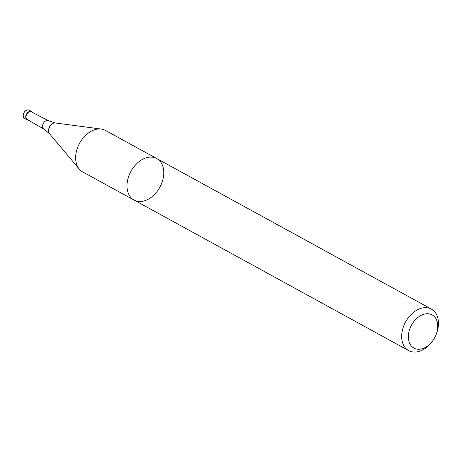 <?xml version="1.0" encoding="UTF-8"?>
<svg xmlns="http://www.w3.org/2000/svg" width="461" height="461" viewBox="0 0 461 461"><rect width="100%" height="100%" fill="white"/><g stroke="black" fill="none" stroke-linecap="round" stroke-linejoin="round"><path stroke-width="0.69" d="M134.018 200.051A23.661 16.492 118.7 0 1 129.881 173.457A23.661 16.492 118.7 0 1 153.715 157.403A23.661 16.492 118.7 0 1 156.769 158.555L105.413 130.405A23.661 16.492 118.7 0 0 102.359 129.253A23.661 16.492 118.7 0 0 101.253 129.057A23.661 16.492 118.7 0 0 79.58 143.227A23.661 16.492 118.7 0 0 79.292 169.118A23.661 16.492 118.7 0 0 82.669 171.901L134.018 200.051A23.661 16.492 118.7 0 0 159.858 187.229A23.661 16.492 118.7 0 0 156.769 158.555A23.661 16.492 118.7 0 0 153.715 157.403A23.661 16.492 118.7 0 0 129.881 173.457A23.661 16.492 118.7 0 0 134.018 200.051L408.688 350.619A23.661 16.492 118.7 0 0 431.479 342.419L432.17 341.538A18.93 13.196 118.7 0 0 436.411 333.804A18.93 13.196 118.7 0 0 429.692 313.981A18.93 13.196 118.7 0 0 410.999 326.048A18.93 13.196 118.7 0 0 412.923 347.456A18.93 13.196 118.7 0 0 432.17 341.538M48.48 120.747L31.423 111.879A4.339 3.025 118.7 0 0 30.904 111.689A4.339 3.025 118.7 0 0 26.548 114.605A4.339 3.025 118.7 0 0 27.251 119.485L43.904 129.097A4.76 3.319 118.7 0 1 43.132 123.738A4.76 3.319 118.7 0 1 47.909 120.54A4.76 3.319 118.7 0 1 48.48 120.747L55.406 122.966A6.368 4.437 118.7 0 0 49.575 126.775A6.368 4.437 118.7 0 0 49.5 133.742L43.904 129.097M32.593 112.49A4.731 3.296 118.7 0 0 31.653 111.556A4.731 3.296 118.7 0 0 31.043 111.326A4.731 3.296 118.7 0 0 26.277 114.535A4.731 3.296 118.7 0 0 27.107 119.854A4.731 3.296 118.7 0 0 28.398 120.148M436.411 333.804L436.78 332.744A23.661 16.492 118.7 0 0 431.438 309.124A23.661 16.492 118.7 0 0 428.384 307.971A23.661 16.492 118.7 0 0 404.551 324.025A23.661 16.492 118.7 0 0 408.688 350.619M55.706 123.018A6.368 4.437 118.7 0 0 55.406 122.966L101.253 129.057M24.623 118.494C21.321 118.316 23.396 109.309 28.461 109.925L29.176 110.196A4.731 3.296 118.7 0 0 28.565 109.966A4.731 3.296 118.7 0 0 23.799 113.176A4.731 3.296 118.7 0 0 24.623 118.494L27.107 119.854M49.5 133.742L79.292 169.118M29.176 110.196L31.653 111.556M156.769 158.555L431.438 309.124"/></g></svg>
